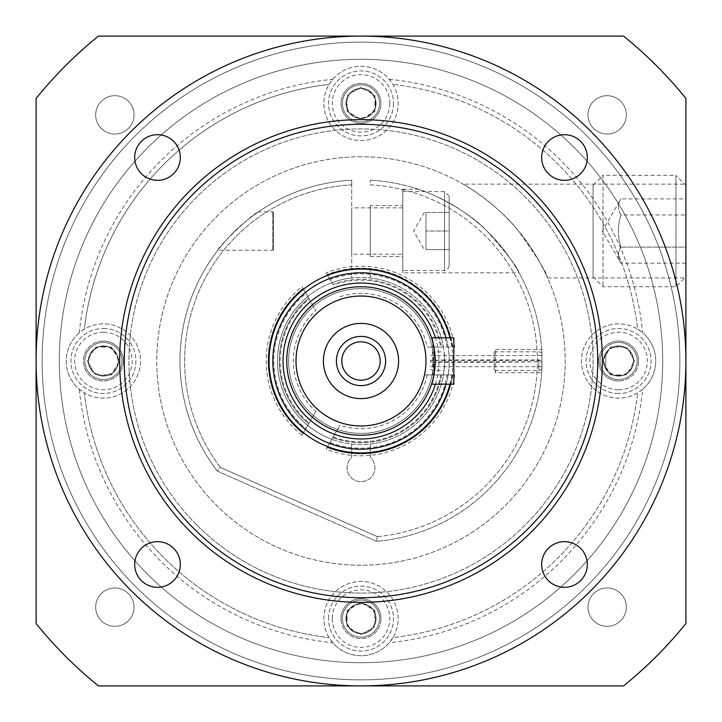 <?xml version="1.0" encoding="UTF-8"?>
<svg xmlns="http://www.w3.org/2000/svg" width="722" height="722" viewBox="0 0 722 722"><rect width="100%" height="100%" fill="white"/><g stroke="black" fill="none" stroke-linecap="round" stroke-linejoin="round"><path stroke-width="0.54" stroke-dasharray="3.61 2.71" d="M361 602.356A241.356 241.356 0 0 0 570.019 240.327A241.356 241.356 0 0 0 151.981 240.327A241.356 241.356 0 0 0 361 602.356M361 685.9A324.9 324.9 0 0 0 642.372 198.55A324.9 324.9 0 0 0 79.628 198.55A324.9 324.9 0 0 0 361 685.9M196.898 525.102A232.069 232.069 0 0 0 585.163 421.061A232.069 232.069 0 0 0 300.939 136.837A232.069 232.069 0 0 0 196.898 525.102A232.069 232.069 0 0 0 585.163 421.061A232.069 232.069 0 0 0 300.939 136.837A232.069 232.069 0 0 0 196.898 525.102M380.954 618.601A19.954 19.954 0 0 0 351.018 601.318A19.954 19.954 0 0 0 351.018 635.883A19.954 19.954 0 0 0 380.954 618.601A19.954 19.954 0 0 1 351.018 635.883A19.954 19.954 0 0 1 351.018 601.318A19.954 19.954 0 0 1 380.954 618.601M638.555 361A19.954 19.954 0 0 0 608.619 343.717A19.954 19.954 0 0 0 608.619 378.283A19.954 19.954 0 0 0 638.555 361A19.954 19.954 0 0 1 608.619 378.283A19.954 19.954 0 0 1 608.619 343.717A19.954 19.954 0 0 1 638.555 361M380.954 103.399A19.954 19.954 0 0 0 351.018 86.117A19.954 19.954 0 0 0 351.018 120.682A19.954 19.954 0 0 0 380.954 103.399A19.954 19.954 0 0 1 351.018 120.682A19.954 19.954 0 0 1 351.018 86.117A19.954 19.954 0 0 1 380.954 103.399A19.954 19.954 0 0 1 351.018 120.682A19.954 19.954 0 0 1 351.018 86.117A19.954 19.954 0 0 1 380.954 103.399A19.954 19.954 0 0 1 351.018 120.682A19.954 19.954 0 0 1 351.018 86.117A19.954 19.954 0 0 1 380.954 103.399M123.363 361A19.954 19.954 0 0 0 93.418 343.717A19.954 19.954 0 0 0 93.418 378.283A19.954 19.954 0 0 0 123.363 361A19.954 19.954 0 0 1 93.418 378.283A19.954 19.954 0 0 1 93.418 343.717A19.954 19.954 0 0 1 123.363 361M376.045 618.601A15.045 15.045 0 0 0 353.473 605.568A15.045 15.045 0 0 0 353.473 631.633A15.045 15.045 0 0 0 376.045 618.601A15.045 15.045 0 0 1 353.473 631.633A15.045 15.045 0 0 1 353.473 605.568A15.045 15.045 0 0 1 376.045 618.601M618.601 345.955A15.045 15.045 0 0 0 605.568 368.527A15.045 15.045 0 0 0 631.633 368.527A15.045 15.045 0 0 0 618.601 345.955A15.045 15.045 0 0 1 631.633 368.527A15.045 15.045 0 0 1 605.568 368.527A15.045 15.045 0 0 1 618.601 345.955M605.713 368.762A15.045 15.045 0 0 1 605.677 353.293A15.045 15.045 0 0 0 605.713 368.762A234.388 234.388 0 0 0 605.677 353.293A234.388 234.388 0 0 1 605.713 368.762M345.955 103.399A15.045 15.045 0 0 0 368.527 116.432A15.045 15.045 0 0 0 368.527 90.367A15.045 15.045 0 0 0 345.955 103.399A15.045 15.045 0 0 1 368.527 90.367A15.045 15.045 0 0 1 368.527 116.432A15.045 15.045 0 0 1 345.955 103.399M103.399 376.045A15.045 15.045 0 0 0 116.432 353.473A15.045 15.045 0 0 0 90.367 353.473A15.045 15.045 0 0 0 103.399 376.045A15.045 15.045 0 0 1 90.367 353.473A15.045 15.045 0 0 1 116.432 353.473A15.045 15.045 0 0 1 103.399 376.045M541.662 564.487A22.824 22.824 0 0 0 575.894 584.251A22.824 22.824 0 0 0 575.894 544.722A22.824 22.824 0 0 0 541.662 564.487M564.487 180.338A22.824 22.824 0 0 0 584.251 146.106A22.824 22.824 0 0 0 544.722 146.106A22.824 22.824 0 0 0 564.487 180.338M180.338 157.513A22.824 22.824 0 0 0 146.106 137.749A22.824 22.824 0 0 0 146.106 177.278A22.824 22.824 0 0 0 180.338 157.513M157.513 541.662A22.824 22.824 0 0 0 137.749 575.894A22.824 22.824 0 0 0 177.278 575.894A22.824 22.824 0 0 0 157.513 541.662M449.95 384.203A91.929 91.929 0 0 0 449.95 337.797M432.902 379.564A74.267 74.267 0 0 1 287.004 367.245A74.267 74.267 0 0 1 348.546 287.789A74.267 74.267 0 0 1 432.902 342.436L432.686 350.82A72.408 72.408 0 0 0 354.195 288.917A72.408 72.408 0 0 0 288.674 364.402A72.408 72.408 0 0 0 432.686 371.18L432.902 379.564L432.108 382.425M432.686 350.82L432.686 371.18M361 433.408A72.408 72.408 0 0 0 423.706 324.801A72.408 72.408 0 0 0 298.294 324.801A72.408 72.408 0 0 0 361 433.408A72.408 72.408 0 0 0 423.706 324.801A72.408 72.408 0 0 0 298.294 324.801A72.408 72.408 0 0 0 361 433.408M446.079 337.797A88.183 88.183 0 0 1 446.079 384.203M361 380.187A19.187 19.187 0 0 0 377.615 351.406A19.187 19.187 0 0 0 344.385 351.406A19.187 19.187 0 0 0 361 380.187M431.539 337.797L453.831 337.797L453.831 384.203L431.539 384.203M440.655 374.926L443.38 374.926A83.544 83.544 0 0 1 331.867 439.301A83.544 83.544 0 0 0 370.287 444.03L370.287 453.362A92.831 92.831 0 0 0 452.775 374.926A92.831 92.831 0 0 1 327.165 447.441L333.23 436.945A80.864 80.864 0 0 0 440.655 374.926L424.473 374.926A64.98 64.98 0 0 0 328.51 304.729A64.98 64.98 0 0 0 328.51 417.271A64.98 64.98 0 0 0 424.473 347.074A64.98 64.98 0 0 0 317.202 312.996A64.98 64.98 0 0 0 341.325 422.93A64.98 64.98 0 0 0 424.473 374.926L454.788 374.926A94.817 94.817 0 0 1 326.163 449.183L327.165 447.441A92.831 92.831 0 0 0 351.713 453.362L351.713 452.983A92.443 92.443 0 0 0 452.396 374.926L454.788 374.926M351.713 444.03L351.713 448.696L351.713 444.03A83.544 83.544 0 0 1 351.713 277.97A83.544 83.544 0 0 0 331.867 282.699A83.544 83.544 0 0 1 351.713 277.97L351.713 273.304A88.183 88.183 0 0 0 351.713 448.696L351.713 457.378A13.926 13.926 0 0 0 350.973 477.413A13.926 13.926 0 0 0 371.027 477.413A13.926 13.926 0 0 0 370.287 457.378L370.287 448.696A88.183 88.183 0 0 0 370.287 273.304L370.287 277.97A83.544 83.544 0 0 0 351.713 277.97A83.544 83.544 0 0 1 443.38 347.074L440.655 347.074A80.864 80.864 0 0 0 333.23 285.055L326.163 272.817A94.817 94.817 0 0 1 454.788 347.074L443.38 347.074A83.544 83.544 0 0 0 370.287 277.97A83.544 83.544 0 0 1 370.287 444.03A83.544 83.544 0 0 0 443.38 374.926L441.494 374.926A81.685 81.685 0 0 1 332.815 437.667A81.685 81.685 0 0 0 441.494 374.926L452.396 374.926M330.026 442.496A87.181 87.181 0 0 0 447.062 374.926M327.364 447.108A92.443 92.443 0 0 0 351.713 452.983L351.713 448.696A88.183 88.183 0 0 1 351.713 273.304L351.713 277.97M351.713 453.362A92.831 92.831 0 0 0 370.287 453.362L370.287 457.378A13.926 13.926 0 0 1 371.027 477.413A13.926 13.926 0 0 1 350.973 477.413A13.926 13.926 0 0 1 351.713 457.378L351.713 453.362M302.049 286.742L303.05 288.484A92.831 92.831 0 0 0 303.05 433.516L302.049 435.258A94.817 94.817 0 0 1 302.049 286.742L315.839 310.622A67.66 67.66 0 0 0 315.839 411.378L303.05 433.516A92.831 92.831 0 0 1 303.05 288.484L305.911 293.43A87.181 87.181 0 0 0 305.911 428.57M370.287 277.97L370.287 269.017A92.443 92.443 0 0 0 327.364 274.892L327.165 274.559A92.831 92.831 0 0 1 452.775 347.074A92.831 92.831 0 0 0 327.165 274.559L326.163 272.817M351.713 269.017L351.713 184.868A176.376 176.376 0 0 0 220.309 467.369L377.326 536.617A176.376 176.376 0 0 0 537.339 357.471A176.376 176.376 0 0 0 370.287 184.868L370.287 180.22L370.287 184.868A176.376 176.376 0 0 1 537.339 357.471A176.376 176.376 0 0 1 377.326 536.617L376.541 541.347L377.326 536.617L220.309 467.369L217.34 471.132A181.014 181.014 0 0 1 351.713 180.22L351.713 269.017M303.249 288.818A92.443 92.443 0 0 0 303.249 433.182M447.062 347.074A87.181 87.181 0 0 0 330.026 279.504L327.364 274.892M452.396 347.074A92.443 92.443 0 0 0 370.287 269.017L370.287 273.304A88.183 88.183 0 0 1 370.287 448.696L370.287 444.03M305.911 293.43L308.691 298.249A81.685 81.685 0 0 0 308.691 423.751A81.685 81.685 0 0 1 308.691 298.249L307.752 296.625A83.544 83.544 0 0 0 307.752 425.375A83.544 83.544 0 0 1 307.752 296.625L309.115 298.98A80.864 80.864 0 0 0 309.115 423.02M333.23 285.055L332.815 284.333A81.685 81.685 0 0 1 441.494 347.074A81.685 81.685 0 0 0 332.815 284.333L330.026 279.504M315.839 411.378L302.049 435.258M339.954 296.697A67.66 67.66 0 0 1 427.207 347.074L454.788 347.074M440.655 347.074L427.207 347.074M427.207 374.926A67.66 67.66 0 0 1 339.954 425.303L326.163 449.183M333.23 436.945L339.954 425.303M309.115 298.98L315.839 310.622M443.38 374.926A83.544 83.544 0 0 0 443.38 347.074M444.535 359.953L430.619 360.422L542.014 360.422L538.765 359.953L444.535 359.953L444.039 351.84L433.868 351.84L433.868 370.404L433.868 362.282L444.535 362.282L444.535 359.953C443.416 337.914 445.185 367.381 444.012 370.404L444.535 362.282L494.209 362.282L494.209 370.404L494.209 351.84L494.209 362.282L542.014 361.821L430.619 361.821L433.868 362.282M307.752 425.375A83.544 83.544 0 0 0 331.867 439.301M331.867 282.699A83.544 83.544 0 0 0 307.752 296.625M351.713 184.868L351.713 180.22A181.014 181.014 0 0 0 217.34 471.132L376.541 541.347A181.014 181.014 0 0 0 541.987 357.859A181.014 181.014 0 0 0 370.287 180.22A181.014 181.014 0 0 1 541.987 357.859A181.014 181.014 0 0 1 376.541 541.347L217.34 471.132L220.309 467.369A176.376 176.376 0 0 1 351.713 184.868M351.713 254.243L351.713 207.837L351.713 254.243L402.777 254.243L402.777 207.837L402.777 254.243M370.287 205.508L370.287 256.572L370.287 205.508L402.777 205.508L402.777 256.572L402.777 205.508M519.082 272.817C517.656 267.384 506.961 253.467 487.007 231.04C466.737 209.317 429.003 191.998 418.228 189.263C429.003 191.998 466.737 209.317 487.007 231.04C506.961 253.467 517.656 267.384 519.082 272.817L402.777 272.817L402.777 189.263L402.777 272.817M402.777 191.592L402.777 270.488L402.777 191.592L444.544 191.592L444.544 270.488L444.544 191.592L449.183 196.231L449.183 265.849L449.183 196.231M272.817 249.695L272.817 212.385L272.817 249.695L273.349 250.227L273.349 211.853L273.349 250.227L217.836 250.227C218.297 246.572 253.323 212.972 258.422 211.853C253.323 212.972 218.297 246.572 217.836 250.227M542.014 361C541.599 376.108 541.599 376.108 542.014 361C541.599 376.108 541.599 376.108 542.014 361C541.617 346.181 541.617 346.181 542.014 361C541.617 346.181 541.617 346.181 542.014 361M538.765 359.953L538.765 370.404L494.209 370.404L495.599 372.723L495.599 349.511L495.599 372.723L541.635 372.723M430.619 360.422L430.619 361.821M430.619 360.061L430.619 362.173M542.014 360.422L542.014 361.821M542.014 360.061L542.014 362.173M433.868 359.953L433.868 351.84L430.619 352.706M542.014 369.529L538.765 370.404L538.765 362.282M425.98 249.604L425.98 231.04L425.98 249.604L449.183 249.604L449.183 231.04L449.183 249.604L425.98 249.604M425.98 212.476L425.98 231.04L425.98 212.476L449.183 212.476L449.183 231.04L425.98 231.04L449.183 231.04L449.183 212.476L425.98 212.476M402.777 207.837L351.713 207.837M272.817 212.385L273.349 211.853L258.422 211.853M332.77 79.285A37.129 37.129 0 0 1 389.23 79.285L392.867 84.348A37.129 37.129 0 0 1 370.882 139.193A37.129 37.129 0 0 1 323.871 103.399A37.129 37.129 0 0 1 379.564 71.243A37.129 37.129 0 0 1 379.564 135.555A37.129 37.129 0 0 1 329.133 84.348A278.484 278.484 0 0 0 84.348 329.133A278.484 278.484 0 0 1 329.133 84.348L332.77 79.285A283.123 283.123 0 0 0 79.285 332.77L84.348 329.133A37.129 37.129 0 0 1 139.193 351.118A37.129 37.129 0 0 1 103.399 398.129A37.129 37.129 0 0 1 71.243 342.436A37.129 37.129 0 0 1 135.555 342.436A37.129 37.129 0 0 1 84.348 392.867A278.484 278.484 0 0 0 329.133 637.652A278.484 278.484 0 0 1 84.348 392.867L79.285 389.23A37.129 37.129 0 0 1 79.285 332.77M361 59.303A301.697 301.697 0 0 1 622.274 511.844A301.697 301.697 0 0 1 99.726 511.844A301.697 301.697 0 0 1 361 59.303A301.697 301.697 0 0 1 622.274 511.844A301.697 301.697 0 0 1 99.726 511.844A301.697 301.697 0 0 1 361 59.303M389.23 79.285A283.123 283.123 0 0 1 642.715 332.77A37.129 37.129 0 0 1 642.715 389.23A283.123 283.123 0 0 1 389.23 642.715A37.129 37.129 0 0 1 332.77 642.715A283.123 283.123 0 0 1 79.285 389.23M332.77 642.715L329.133 637.652A37.129 37.129 0 0 1 351.118 582.807A37.129 37.129 0 0 1 398.129 618.601A37.129 37.129 0 0 1 342.436 650.757A37.129 37.129 0 0 1 342.436 586.444A37.129 37.129 0 0 1 392.867 637.652A278.484 278.484 0 0 0 637.652 392.867A278.484 278.484 0 0 1 392.867 637.652L389.23 642.715M642.715 389.23L637.652 392.867A37.129 37.129 0 0 1 582.807 370.882A37.129 37.129 0 0 1 618.601 323.871A37.129 37.129 0 0 1 650.757 379.564A37.129 37.129 0 0 1 586.444 379.564A37.129 37.129 0 0 1 637.652 329.133A278.484 278.484 0 0 0 392.867 84.348A278.484 278.484 0 0 1 637.652 329.133L642.715 332.77M463.1 184.137C467.044 185.716 500.635 207.458 518.531 231.04C537.177 257.176 546.852 272.817 547.574 277.943C547.971 278.43 536.112 251.653 518.531 231.04C500.364 207.151 466.791 185.599 463.1 184.137L685.9 184.137L685.9 277.943L685.9 184.137M361 662.697A301.697 301.697 0 0 0 622.274 210.156A301.697 301.697 0 0 0 99.726 210.156A301.697 301.697 0 0 0 361 662.697A301.697 301.697 0 0 0 622.274 210.156A301.697 301.697 0 0 0 99.726 210.156A301.697 301.697 0 0 0 361 662.697M361 679.862A318.862 318.862 0 0 0 637.147 201.564A318.862 318.862 0 0 0 84.853 201.564A318.862 318.862 0 0 0 361 679.862A318.862 318.862 0 0 1 84.853 201.564A318.862 318.862 0 0 1 637.147 201.564A318.862 318.862 0 0 1 361 679.862M361 42.138A318.862 318.862 0 0 1 637.147 520.436A318.862 318.862 0 0 1 84.853 520.436A318.862 318.862 0 0 1 361 42.138A318.862 318.862 0 0 0 84.853 520.436A318.862 318.862 0 0 0 637.147 520.436A318.862 318.862 0 0 0 361 42.138M36.1 623.555A417.731 417.731 0 0 0 98.445 685.9L623.555 685.9A417.731 417.731 0 0 0 685.9 623.555L685.9 98.445A417.731 417.731 0 0 0 623.555 36.1L98.445 36.1A417.731 417.731 0 0 0 36.1 98.445L36.1 623.555M607.148 587.961A19.187 19.187 0 0 0 590.533 616.741A19.187 19.187 0 0 0 623.763 616.741A19.187 19.187 0 0 0 607.148 587.961A19.187 19.187 0 0 1 623.763 616.741A19.187 19.187 0 0 1 590.533 616.741A19.187 19.187 0 0 1 607.148 587.961M134.039 607.148A19.187 19.187 0 0 0 105.259 590.533A19.187 19.187 0 0 0 105.259 623.763A19.187 19.187 0 0 0 134.039 607.148A19.187 19.187 0 0 1 105.259 623.763A19.187 19.187 0 0 1 105.259 590.533A19.187 19.187 0 0 1 134.039 607.148M114.852 134.039A19.187 19.187 0 0 0 131.467 105.259A19.187 19.187 0 0 0 98.237 105.259A19.187 19.187 0 0 0 114.852 134.039A19.187 19.187 0 0 1 98.237 105.259A19.187 19.187 0 0 1 131.467 105.259A19.187 19.187 0 0 1 114.852 134.039M587.961 114.852A19.187 19.187 0 0 0 616.741 131.467A19.187 19.187 0 0 0 616.741 98.237A19.187 19.187 0 0 0 587.961 114.852A19.187 19.187 0 0 1 616.741 98.237A19.187 19.187 0 0 1 616.741 131.467A19.187 19.187 0 0 1 587.961 114.852M103.399 341.046A19.954 19.954 0 0 1 120.682 370.982A19.954 19.954 0 0 1 86.117 370.982A19.954 19.954 0 0 1 103.399 341.046A19.954 19.954 0 0 1 120.682 370.982A19.954 19.954 0 0 1 86.117 370.982A19.954 19.954 0 0 1 103.399 341.046M341.046 618.601A19.954 19.954 0 0 1 370.982 601.318A19.954 19.954 0 0 1 370.982 635.883A19.954 19.954 0 0 1 341.046 618.601A19.954 19.954 0 0 1 370.982 601.318A19.954 19.954 0 0 1 370.982 635.883A19.954 19.954 0 0 1 341.046 618.601M361 156.773A204.227 204.227 0 0 0 184.137 463.109A204.227 204.227 0 0 0 537.863 463.109A204.227 204.227 0 0 0 361 156.773A204.227 204.227 0 0 0 156.773 361A204.227 204.227 0 0 0 361 565.227A204.227 204.227 0 0 0 565.227 361A204.227 204.227 0 0 0 361 156.773M618.601 380.954A19.954 19.954 0 0 1 601.318 351.018A19.954 19.954 0 0 1 635.883 351.018A19.954 19.954 0 0 1 618.601 380.954A19.954 19.954 0 0 1 601.318 351.018A19.954 19.954 0 0 1 635.883 351.018A19.954 19.954 0 0 1 618.601 380.954M361 593.069A232.069 232.069 0 0 1 160.022 244.966A232.069 232.069 0 0 1 561.978 244.966A232.069 232.069 0 0 1 361 593.069A232.069 232.069 0 0 0 561.978 244.966A232.069 232.069 0 0 0 160.022 244.966A232.069 232.069 0 0 0 361 593.069M618.601 379.564A18.564 18.564 0 0 0 634.674 351.713A18.564 18.564 0 0 0 602.518 351.713A18.564 18.564 0 0 0 618.601 379.564A18.564 18.564 0 0 0 634.674 351.713A18.564 18.564 0 0 0 602.518 351.713A18.564 18.564 0 0 0 618.601 379.564M618.601 375.575A14.575 14.575 0 0 1 605.975 353.708A14.575 14.575 0 0 1 631.227 353.708A14.575 14.575 0 0 1 618.601 375.575M618.601 393.49A32.49 32.49 0 0 1 590.461 344.755A32.49 32.49 0 0 1 646.741 344.755A32.49 32.49 0 0 1 618.601 393.49A32.49 32.49 0 0 0 646.741 344.755A32.49 32.49 0 0 0 590.461 344.755A32.49 32.49 0 0 0 618.601 393.49M610.559 374.926L626.642 374.926L634.674 361L626.642 347.074L610.559 347.074L602.518 361L610.559 374.926L602.518 361L610.559 347.074L626.642 347.074L634.674 361L626.642 374.926L610.559 374.926M379.564 103.399A18.564 18.564 0 0 0 351.713 87.326A18.564 18.564 0 0 0 351.713 119.482A18.564 18.564 0 0 0 379.564 103.399A18.564 18.564 0 0 0 351.713 87.326A18.564 18.564 0 0 0 351.713 119.482A18.564 18.564 0 0 0 379.564 103.399M375.575 103.399A14.575 14.575 0 0 1 353.708 116.025A14.575 14.575 0 0 1 353.708 90.773A14.575 14.575 0 0 1 375.575 103.399M393.49 103.399A32.49 32.49 0 0 1 344.755 131.539A32.49 32.49 0 0 1 344.755 75.259A32.49 32.49 0 0 1 393.49 103.399A32.49 32.49 0 0 0 344.755 75.259A32.49 32.49 0 0 0 344.755 131.539A32.49 32.49 0 0 0 393.49 103.399M374.926 111.441L374.926 95.358L361 87.326L347.074 95.358L347.074 111.441L361 119.482L374.926 111.441L361 119.482L347.074 111.441L347.074 95.358L361 87.326L374.926 95.358L374.926 111.441M103.399 342.436A18.564 18.564 0 0 0 87.326 370.287A18.564 18.564 0 0 0 119.482 370.287A18.564 18.564 0 0 0 103.399 342.436A18.564 18.564 0 0 0 87.326 370.287A18.564 18.564 0 0 0 119.482 370.287A18.564 18.564 0 0 0 103.399 342.436M103.399 346.425A14.575 14.575 0 0 1 116.025 368.292A14.575 14.575 0 0 1 90.773 368.292A14.575 14.575 0 0 1 103.399 346.425M103.399 328.51A32.49 32.49 0 0 1 131.539 377.245A32.49 32.49 0 0 1 75.259 377.245A32.49 32.49 0 0 1 103.399 328.51A32.49 32.49 0 0 0 75.259 377.245A32.49 32.49 0 0 0 131.539 377.245A32.49 32.49 0 0 0 103.399 328.51M111.441 347.074L95.358 347.074L87.326 361L95.358 374.926L111.441 374.926L119.482 361L111.441 347.074L119.482 361L111.441 374.926L95.358 374.926L87.326 361L95.358 347.074L111.441 347.074M342.436 618.601A18.564 18.564 0 0 0 370.287 634.674A18.564 18.564 0 0 0 370.287 602.518A18.564 18.564 0 0 0 342.436 618.601A18.564 18.564 0 0 0 370.287 634.674A18.564 18.564 0 0 0 370.287 602.518A18.564 18.564 0 0 0 342.436 618.601M346.425 618.601A14.575 14.575 0 0 1 368.292 605.975A14.575 14.575 0 0 1 368.292 631.227A14.575 14.575 0 0 1 346.425 618.601M328.51 618.601A32.49 32.49 0 0 1 377.245 590.461A32.49 32.49 0 0 1 377.245 646.741A32.49 32.49 0 0 1 328.51 618.601A32.49 32.49 0 0 0 377.245 646.741A32.49 32.49 0 0 0 377.245 590.461A32.49 32.49 0 0 0 328.51 618.601M347.074 610.559L347.074 626.642L361 634.674L374.926 626.642L374.926 610.559L361 602.518L347.074 610.559L361 602.518L374.926 610.559L374.926 626.642L361 634.674L347.074 626.642L347.074 610.559M593.069 185.31L593.069 276.77L593.069 185.31L603.032 175.347L603.032 286.733L603.032 175.347L675.936 175.347L675.936 286.733L675.936 175.347L685.9 185.31L685.9 276.77L685.9 185.31M685.9 247.123L685.9 198.884L685.9 263.196L685.9 247.123L620.92 247.123L685.9 247.123M685.9 263.196L620.92 263.196L602.356 231.04L620.92 198.884C617.572 204.245 617.572 209.606 620.92 214.957C617.572 225.679 617.572 236.401 620.92 247.123C617.572 252.474 617.572 257.835 620.92 263.196C617.572 257.835 617.572 252.474 620.92 247.123C617.572 236.401 617.572 225.679 620.92 214.957L685.9 214.957L620.92 214.957C617.572 209.606 617.572 204.245 620.92 198.884L685.9 198.884M435.438 384.203A77.976 77.976 0 0 0 435.438 337.797M332.815 437.667A81.685 81.685 0 0 0 441.494 374.926M327.165 447.441A92.831 92.831 0 0 0 452.775 374.926M303.05 288.484A92.831 92.831 0 0 0 303.05 433.516M452.775 347.074A92.831 92.831 0 0 0 327.165 274.559M618.601 389.781A28.781 28.781 0 0 0 643.519 346.614A28.781 28.781 0 0 0 593.674 346.614A28.781 28.781 0 0 0 618.601 389.781M389.781 103.399A28.781 28.781 0 0 0 346.614 78.481A28.781 28.781 0 0 0 346.614 128.326A28.781 28.781 0 0 0 389.781 103.399M103.399 332.219A28.781 28.781 0 0 0 78.481 375.386A28.781 28.781 0 0 0 128.326 375.386A28.781 28.781 0 0 0 103.399 332.219M332.219 618.601A28.781 28.781 0 0 0 375.386 643.519A28.781 28.781 0 0 0 375.386 593.674A28.781 28.781 0 0 0 332.219 618.601M370.287 256.572L402.777 256.572M402.777 189.263L418.228 189.263M542.014 352.706L538.765 351.84L494.209 351.84L495.599 349.511L541.653 349.511M430.619 366.686L542.014 366.686M430.619 355.549L542.014 355.549M430.619 369.529L433.868 370.404L444.012 370.404M424.319 212.476L413.607 231.04L424.319 249.604M449.183 265.849C447.83 269.541 446.286 271.084 444.544 270.488L402.777 270.488M547.574 277.943L685.9 277.943M593.069 276.77L603.032 286.733L675.936 286.733L685.9 276.77"/><path stroke-width="1.08" d="M361 685.9A324.9 324.9 0 0 0 642.372 198.55A324.9 324.9 0 0 0 79.628 198.55A324.9 324.9 0 0 0 361 685.9M157.513 541.662A22.824 22.824 0 0 1 177.278 575.894A22.824 22.824 0 0 1 137.749 575.894A22.824 22.824 0 0 1 157.513 541.662M180.338 157.513A22.824 22.824 0 0 1 146.106 177.278A22.824 22.824 0 0 1 146.106 137.749A22.824 22.824 0 0 1 180.338 157.513M564.487 180.338A22.824 22.824 0 0 1 544.722 146.106A22.824 22.824 0 0 1 584.251 146.106A22.824 22.824 0 0 1 564.487 180.338M541.662 564.487A22.824 22.824 0 0 1 575.894 544.722A22.824 22.824 0 0 1 575.894 584.251A22.824 22.824 0 0 1 541.662 564.487M361 597.717A236.717 236.717 0 0 1 155.997 242.646A236.717 236.717 0 0 1 566.003 242.646A236.717 236.717 0 0 1 361 597.717M449.95 337.797A91.929 91.929 0 0 0 345.432 270.398A91.929 91.929 0 0 0 269.405 368.807A91.929 91.929 0 0 0 449.95 384.203M361 602.356A241.356 241.356 0 0 0 570.019 240.327A241.356 241.356 0 0 0 151.981 240.327A241.356 241.356 0 0 0 361 602.356M361 425.98A64.98 64.98 0 0 1 304.729 328.51A64.98 64.98 0 0 1 417.271 328.51A64.98 64.98 0 0 1 361 425.98M361 398.598A37.598 37.598 0 0 1 328.438 342.201A37.598 37.598 0 0 1 393.562 342.201A37.598 37.598 0 0 1 361 398.598M361 435.267A74.267 74.267 0 0 0 425.312 323.871A74.267 74.267 0 0 0 296.688 323.871A74.267 74.267 0 0 0 361 435.267M446.079 384.203A88.183 88.183 0 0 1 273.16 368.816A88.183 88.183 0 0 1 446.079 337.797M361 385.602A24.602 24.602 0 0 0 382.308 348.699A24.602 24.602 0 0 0 339.692 348.699A24.602 24.602 0 0 0 361 385.602A24.602 24.602 0 0 0 382.308 348.699A24.602 24.602 0 0 0 339.692 348.699A24.602 24.602 0 0 0 361 385.602M361 380.187A19.187 19.187 0 0 1 341.813 361A19.187 19.187 0 0 1 361 341.813A19.187 19.187 0 0 1 380.187 361A19.187 19.187 0 0 1 361 380.187M432.108 382.425L431.539 384.203C432.812 382.84 434.048 375.097 435.267 361C434.048 346.903 432.812 339.159 431.539 337.797L432.902 342.436M431.539 384.203L453.831 384.203L453.831 337.797L431.539 337.797M36.1 623.555L36.1 98.445A417.731 417.731 0 0 1 98.445 36.1L623.555 36.1A417.731 417.731 0 0 1 685.9 98.445L685.9 623.555A417.731 417.731 0 0 1 623.555 685.9L98.445 685.9A417.731 417.731 0 0 1 36.1 623.555M435.438 337.797A77.976 77.976 0 0 0 283.421 368.843A77.976 77.976 0 0 0 435.438 384.203"/></g></svg>

